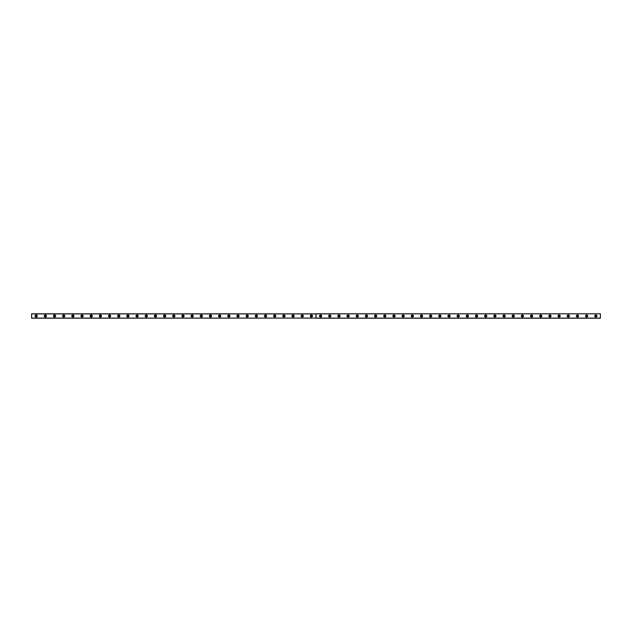 <?xml version="1.0" encoding="UTF-8"?>
<svg xmlns="http://www.w3.org/2000/svg" width="632" height="632" viewBox="0 0 632 632"><rect width="100%" height="100%" fill="white"/><g stroke="black" fill="none" stroke-linecap="round" stroke-linejoin="round"><path stroke-width="0.95" d="M36.19 316.64A0.64 0.64 0 0 1 35.542 316A0.64 0.64 0 0 1 36.19 315.36A0.64 0.64 0 0 1 36.83 316A0.64 0.64 0 0 1 36.19 316.64M595.81 316.64A0.64 0.64 0 0 1 595.17 316A0.64 0.64 0 0 1 595.81 315.36A0.64 0.64 0 0 1 596.458 316A0.64 0.64 0 0 1 595.81 316.64M586.638 316.64A0.64 0.64 0 0 1 585.998 316A0.64 0.64 0 0 1 586.638 315.36A0.64 0.64 0 0 1 587.278 316A0.64 0.64 0 0 1 586.638 316.64M577.466 316.64A0.64 0.64 0 0 1 576.818 316A0.64 0.64 0 0 1 577.466 315.36A0.64 0.64 0 0 1 578.106 316A0.64 0.64 0 0 1 577.466 316.64M568.287 316.64A0.64 0.64 0 0 1 567.647 316A0.64 0.64 0 0 1 568.287 315.36A0.64 0.64 0 0 1 568.934 316A0.64 0.64 0 0 1 568.287 316.64M559.115 316.64A0.64 0.64 0 0 1 558.475 316A0.64 0.64 0 0 1 559.115 315.36A0.64 0.64 0 0 1 559.755 316A0.64 0.64 0 0 1 559.115 316.64M549.943 316.64A0.64 0.64 0 0 1 549.303 316A0.64 0.64 0 0 1 549.943 315.36A0.64 0.64 0 0 1 550.583 316A0.64 0.64 0 0 1 549.943 316.64M540.771 316.64A0.64 0.64 0 0 1 540.123 316A0.64 0.64 0 0 1 540.771 315.36A0.64 0.64 0 0 1 541.411 316A0.64 0.64 0 0 1 540.771 316.64M531.591 316.64A0.64 0.64 0 0 1 530.951 316A0.64 0.64 0 0 1 531.591 315.36A0.64 0.64 0 0 1 532.239 316A0.64 0.64 0 0 1 531.591 316.64M522.419 316.64A0.64 0.64 0 0 1 521.779 316A0.64 0.64 0 0 1 522.419 315.36A0.64 0.64 0 0 1 523.059 316A0.64 0.64 0 0 1 522.419 316.64M513.247 316.64A0.64 0.64 0 0 1 512.599 316A0.64 0.64 0 0 1 513.247 315.36A0.64 0.64 0 0 1 513.887 316A0.64 0.64 0 0 1 513.247 316.64M504.067 316.64A0.64 0.64 0 0 1 503.428 316A0.64 0.64 0 0 1 504.067 315.36A0.64 0.64 0 0 1 504.715 316A0.64 0.64 0 0 1 504.067 316.64M494.896 316.64A0.64 0.64 0 0 1 494.256 316A0.64 0.64 0 0 1 494.896 315.36A0.64 0.64 0 0 1 495.535 316A0.64 0.64 0 0 1 494.896 316.64M485.724 316.64A0.64 0.64 0 0 1 485.084 316A0.64 0.64 0 0 1 485.724 315.36A0.64 0.64 0 0 1 486.363 316A0.64 0.64 0 0 1 485.724 316.64M476.552 316.64A0.64 0.64 0 0 1 475.904 316A0.64 0.64 0 0 1 476.552 315.36A0.64 0.64 0 0 1 477.192 316A0.64 0.64 0 0 1 476.552 316.64M467.372 316.64A0.64 0.64 0 0 1 466.732 316A0.64 0.64 0 0 1 467.372 315.36A0.64 0.64 0 0 1 468.02 316A0.64 0.64 0 0 1 467.372 316.64M458.2 316.64A0.64 0.64 0 0 1 457.56 316A0.64 0.64 0 0 1 458.2 315.36A0.64 0.64 0 0 1 458.84 316A0.64 0.64 0 0 1 458.2 316.64M449.028 316.64A0.64 0.64 0 0 1 448.38 316A0.64 0.64 0 0 1 449.028 315.36A0.64 0.64 0 0 1 449.668 316A0.64 0.64 0 0 1 449.028 316.64M439.848 316.64A0.64 0.64 0 0 1 439.208 316A0.64 0.64 0 0 1 439.848 315.36A0.64 0.64 0 0 1 440.496 316A0.64 0.64 0 0 1 439.848 316.64M430.676 316.64A0.64 0.64 0 0 1 430.037 316A0.64 0.64 0 0 1 430.676 315.36A0.64 0.64 0 0 1 431.316 316A0.64 0.64 0 0 1 430.676 316.64M421.505 316.64A0.64 0.64 0 0 1 420.865 316A0.64 0.64 0 0 1 421.505 315.36A0.64 0.64 0 0 1 422.144 316A0.64 0.64 0 0 1 421.505 316.64M412.333 316.64A0.64 0.64 0 0 1 411.685 316A0.64 0.64 0 0 1 412.333 315.36A0.64 0.64 0 0 1 412.973 316A0.64 0.64 0 0 1 412.333 316.64M403.153 316.64A0.64 0.64 0 0 1 402.513 316A0.64 0.64 0 0 1 403.153 315.36A0.64 0.64 0 0 1 403.801 316A0.64 0.64 0 0 1 403.153 316.64M393.981 316.64A0.64 0.64 0 0 1 393.341 316A0.64 0.64 0 0 1 393.981 315.36A0.64 0.64 0 0 1 394.621 316A0.64 0.64 0 0 1 393.981 316.64M384.809 316.64A0.64 0.64 0 0 1 384.161 316A0.64 0.64 0 0 1 384.809 315.36A0.64 0.64 0 0 1 385.449 316A0.64 0.64 0 0 1 384.809 316.64M375.629 316.64A0.64 0.64 0 0 1 374.989 316A0.64 0.64 0 0 1 375.629 315.36A0.64 0.64 0 0 1 376.277 316A0.64 0.64 0 0 1 375.629 316.64M366.457 316.64A0.64 0.64 0 0 1 365.817 316A0.64 0.64 0 0 1 366.457 315.36A0.64 0.64 0 0 1 367.097 316A0.64 0.64 0 0 1 366.457 316.64M357.285 316.64A0.64 0.64 0 0 1 356.646 316A0.64 0.64 0 0 1 357.285 315.36A0.64 0.64 0 0 1 357.925 316A0.64 0.64 0 0 1 357.285 316.64M348.113 316.64A0.64 0.64 0 0 1 347.466 316A0.64 0.64 0 0 1 348.113 315.36A0.64 0.64 0 0 1 348.753 316A0.64 0.64 0 0 1 348.113 316.64M338.934 316.64A0.64 0.64 0 0 1 338.294 316A0.64 0.64 0 0 1 338.934 315.36A0.64 0.64 0 0 1 339.582 316A0.64 0.64 0 0 1 338.934 316.64M329.762 316.64A0.64 0.64 0 0 1 329.122 316A0.64 0.64 0 0 1 329.762 315.36A0.64 0.64 0 0 1 330.402 316A0.64 0.64 0 0 1 329.762 316.64M320.59 316.64A0.64 0.64 0 0 1 319.942 316A0.64 0.64 0 0 1 320.59 315.36A0.64 0.64 0 0 1 321.23 316A0.64 0.64 0 0 1 320.59 316.64M311.41 316.64A0.64 0.64 0 0 1 310.77 316A0.64 0.64 0 0 1 311.41 315.36A0.64 0.64 0 0 1 312.058 316A0.64 0.64 0 0 1 311.41 316.64M302.238 316.64A0.64 0.64 0 0 1 301.598 316A0.64 0.64 0 0 1 302.238 315.36A0.64 0.64 0 0 1 302.878 316A0.64 0.64 0 0 1 302.238 316.64M293.066 316.64A0.64 0.64 0 0 1 292.418 316A0.64 0.64 0 0 1 293.066 315.36A0.64 0.64 0 0 1 293.706 316A0.64 0.64 0 0 1 293.066 316.64M283.887 316.64A0.64 0.64 0 0 1 283.247 316A0.64 0.64 0 0 1 283.887 315.36A0.64 0.64 0 0 1 284.534 316A0.64 0.64 0 0 1 283.887 316.64M274.715 316.64A0.64 0.64 0 0 1 274.075 316A0.64 0.64 0 0 1 274.715 315.36A0.64 0.64 0 0 1 275.355 316A0.64 0.64 0 0 1 274.715 316.64M265.543 316.64A0.64 0.64 0 0 1 264.903 316A0.64 0.64 0 0 1 265.543 315.36A0.64 0.64 0 0 1 266.183 316A0.64 0.64 0 0 1 265.543 316.64M256.371 316.64A0.64 0.64 0 0 1 255.723 316A0.64 0.64 0 0 1 256.371 315.36A0.64 0.64 0 0 1 257.011 316A0.64 0.64 0 0 1 256.371 316.64M247.191 316.64A0.64 0.64 0 0 1 246.551 316A0.64 0.64 0 0 1 247.191 315.36A0.64 0.64 0 0 1 247.839 316A0.64 0.64 0 0 1 247.191 316.64M238.019 316.64A0.64 0.64 0 0 1 237.379 316A0.64 0.64 0 0 1 238.019 315.36A0.64 0.64 0 0 1 238.659 316A0.64 0.64 0 0 1 238.019 316.64M228.847 316.64A0.64 0.64 0 0 1 228.199 316A0.64 0.64 0 0 1 228.847 315.36A0.64 0.64 0 0 1 229.487 316A0.64 0.64 0 0 1 228.847 316.64M219.667 316.64A0.64 0.64 0 0 1 219.028 316A0.64 0.64 0 0 1 219.667 315.36A0.64 0.64 0 0 1 220.315 316A0.64 0.64 0 0 1 219.667 316.64M210.495 316.64A0.64 0.64 0 0 1 209.856 316A0.64 0.64 0 0 1 210.495 315.36A0.64 0.64 0 0 1 211.135 316A0.64 0.64 0 0 1 210.495 316.64M201.324 316.64A0.64 0.64 0 0 1 200.684 316A0.64 0.64 0 0 1 201.324 315.36A0.64 0.64 0 0 1 201.964 316A0.64 0.64 0 0 1 201.324 316.64M192.152 316.64A0.64 0.64 0 0 1 191.504 316A0.64 0.64 0 0 1 192.152 315.36A0.64 0.64 0 0 1 192.792 316A0.64 0.64 0 0 1 192.152 316.64M182.972 316.64A0.64 0.64 0 0 1 182.332 316A0.64 0.64 0 0 1 182.972 315.36A0.64 0.64 0 0 1 183.62 316A0.64 0.64 0 0 1 182.972 316.64M173.8 316.64A0.64 0.64 0 0 1 173.16 316A0.64 0.64 0 0 1 173.8 315.36A0.64 0.64 0 0 1 174.44 316A0.64 0.64 0 0 1 173.8 316.64M164.628 316.64A0.64 0.64 0 0 1 163.98 316A0.64 0.64 0 0 1 164.628 315.36A0.64 0.64 0 0 1 165.268 316A0.64 0.64 0 0 1 164.628 316.64M155.448 316.64A0.64 0.64 0 0 1 154.808 316A0.64 0.64 0 0 1 155.448 315.36A0.64 0.64 0 0 1 156.096 316A0.64 0.64 0 0 1 155.448 316.64M146.276 316.64A0.64 0.64 0 0 1 145.637 316A0.64 0.64 0 0 1 146.276 315.36A0.64 0.64 0 0 1 146.916 316A0.64 0.64 0 0 1 146.276 316.64M137.105 316.64A0.64 0.64 0 0 1 136.465 316A0.64 0.64 0 0 1 137.105 315.36A0.64 0.64 0 0 1 137.744 316A0.64 0.64 0 0 1 137.105 316.64M127.933 316.64A0.64 0.64 0 0 1 127.285 316A0.64 0.64 0 0 1 127.933 315.36A0.64 0.64 0 0 1 128.573 316A0.64 0.64 0 0 1 127.933 316.64M118.753 316.64A0.64 0.64 0 0 1 118.113 316A0.64 0.64 0 0 1 118.753 315.36A0.64 0.64 0 0 1 119.401 316A0.64 0.64 0 0 1 118.753 316.64M109.581 316.64A0.64 0.64 0 0 1 108.941 316A0.64 0.64 0 0 1 109.581 315.36A0.64 0.64 0 0 1 110.221 316A0.64 0.64 0 0 1 109.581 316.64M100.409 316.64A0.64 0.64 0 0 1 99.761 316A0.64 0.64 0 0 1 100.409 315.36A0.64 0.64 0 0 1 101.049 316A0.64 0.64 0 0 1 100.409 316.64M91.229 316.64A0.64 0.64 0 0 1 90.589 316A0.64 0.64 0 0 1 91.229 315.36A0.64 0.64 0 0 1 91.877 316A0.64 0.64 0 0 1 91.229 316.64M82.057 316.64A0.64 0.64 0 0 1 81.417 316A0.64 0.64 0 0 1 82.057 315.36A0.64 0.64 0 0 1 82.697 316A0.64 0.64 0 0 1 82.057 316.64M72.885 316.64A0.64 0.64 0 0 1 72.246 316A0.64 0.64 0 0 1 72.885 315.36A0.64 0.64 0 0 1 73.525 316A0.64 0.64 0 0 1 72.885 316.64M63.714 316.64A0.64 0.64 0 0 1 63.066 316A0.64 0.64 0 0 1 63.714 315.36A0.64 0.64 0 0 1 64.353 316A0.64 0.64 0 0 1 63.714 316.64M54.534 316.64A0.64 0.64 0 0 1 53.894 316A0.64 0.64 0 0 1 54.534 315.36A0.64 0.64 0 0 1 55.181 316A0.64 0.64 0 0 1 54.534 316.64M45.362 316.64A0.64 0.64 0 0 1 44.722 316A0.64 0.64 0 0 1 45.362 315.36A0.64 0.64 0 0 1 46.002 316A0.64 0.64 0 0 1 45.362 316.64M45.362 314.902A1.098 1.098 0 0 0 44.264 316A1.098 1.098 0 0 0 45.362 317.098A1.098 1.098 0 0 0 46.46 316A1.098 1.098 0 0 0 45.362 314.902M54.534 314.902A1.098 1.098 0 0 0 53.436 316A1.098 1.098 0 0 0 54.534 317.098A1.098 1.098 0 0 0 55.64 316A1.098 1.098 0 0 0 54.534 314.902M63.714 314.902A1.098 1.098 0 0 0 62.608 316A1.098 1.098 0 0 0 63.714 317.098A1.098 1.098 0 0 0 64.812 316A1.098 1.098 0 0 0 63.714 314.902M72.885 314.902A1.098 1.098 0 0 0 71.779 316A1.098 1.098 0 0 0 72.885 317.098A1.098 1.098 0 0 0 73.984 316A1.098 1.098 0 0 0 72.885 314.902M82.057 314.902A1.098 1.098 0 0 0 80.959 316A1.098 1.098 0 0 0 82.057 317.098A1.098 1.098 0 0 0 83.155 316A1.098 1.098 0 0 0 82.057 314.902M91.229 314.902A1.098 1.098 0 0 0 90.131 316A1.098 1.098 0 0 0 91.229 317.098A1.098 1.098 0 0 0 92.335 316A1.098 1.098 0 0 0 91.229 314.902M100.409 314.902A1.098 1.098 0 0 0 99.303 316A1.098 1.098 0 0 0 100.409 317.098A1.098 1.098 0 0 0 101.507 316A1.098 1.098 0 0 0 100.409 314.902M109.581 314.902A1.098 1.098 0 0 0 108.483 316A1.098 1.098 0 0 0 109.581 317.098A1.098 1.098 0 0 0 110.679 316A1.098 1.098 0 0 0 109.581 314.902M118.753 314.902A1.098 1.098 0 0 0 117.655 316A1.098 1.098 0 0 0 118.753 317.098A1.098 1.098 0 0 0 119.859 316A1.098 1.098 0 0 0 118.753 314.902M127.933 314.902A1.098 1.098 0 0 0 126.827 316A1.098 1.098 0 0 0 127.933 317.098A1.098 1.098 0 0 0 129.031 316A1.098 1.098 0 0 0 127.933 314.902M137.105 314.902A1.098 1.098 0 0 0 135.999 316A1.098 1.098 0 0 0 137.105 317.098A1.098 1.098 0 0 0 138.203 316A1.098 1.098 0 0 0 137.105 314.902M146.276 314.902A1.098 1.098 0 0 0 145.178 316A1.098 1.098 0 0 0 146.276 317.098A1.098 1.098 0 0 0 147.375 316A1.098 1.098 0 0 0 146.276 314.902M155.448 314.902A1.098 1.098 0 0 0 154.35 316A1.098 1.098 0 0 0 155.448 317.098A1.098 1.098 0 0 0 156.554 316A1.098 1.098 0 0 0 155.448 314.902M164.628 314.902A1.098 1.098 0 0 0 163.522 316A1.098 1.098 0 0 0 164.628 317.098A1.098 1.098 0 0 0 165.726 316A1.098 1.098 0 0 0 164.628 314.902M173.8 314.902A1.098 1.098 0 0 0 172.702 316A1.098 1.098 0 0 0 173.8 317.098A1.098 1.098 0 0 0 174.898 316A1.098 1.098 0 0 0 173.8 314.902M182.972 314.902A1.098 1.098 0 0 0 181.874 316A1.098 1.098 0 0 0 182.972 317.098A1.098 1.098 0 0 0 184.078 316A1.098 1.098 0 0 0 182.972 314.902M192.152 314.902A1.098 1.098 0 0 0 191.046 316A1.098 1.098 0 0 0 192.152 317.098A1.098 1.098 0 0 0 193.25 316A1.098 1.098 0 0 0 192.152 314.902M201.324 314.902A1.098 1.098 0 0 0 200.226 316A1.098 1.098 0 0 0 201.324 317.098A1.098 1.098 0 0 0 202.422 316A1.098 1.098 0 0 0 201.324 314.902M210.495 314.902A1.098 1.098 0 0 0 209.397 316A1.098 1.098 0 0 0 210.495 317.098A1.098 1.098 0 0 0 211.602 316A1.098 1.098 0 0 0 210.495 314.902M219.667 314.902A1.098 1.098 0 0 0 218.569 316A1.098 1.098 0 0 0 219.667 317.098A1.098 1.098 0 0 0 220.773 316A1.098 1.098 0 0 0 219.667 314.902M228.847 314.902A1.098 1.098 0 0 0 227.741 316A1.098 1.098 0 0 0 228.847 317.098A1.098 1.098 0 0 0 229.945 316A1.098 1.098 0 0 0 228.847 314.902M238.019 314.902A1.098 1.098 0 0 0 236.921 316A1.098 1.098 0 0 0 238.019 317.098A1.098 1.098 0 0 0 239.117 316A1.098 1.098 0 0 0 238.019 314.902M247.191 314.902A1.098 1.098 0 0 0 246.093 316A1.098 1.098 0 0 0 247.191 317.098A1.098 1.098 0 0 0 248.297 316A1.098 1.098 0 0 0 247.191 314.902M256.371 314.902A1.098 1.098 0 0 0 255.265 316A1.098 1.098 0 0 0 256.371 317.098A1.098 1.098 0 0 0 257.469 316A1.098 1.098 0 0 0 256.371 314.902M265.543 314.902A1.098 1.098 0 0 0 264.445 316A1.098 1.098 0 0 0 265.543 317.098A1.098 1.098 0 0 0 266.641 316A1.098 1.098 0 0 0 265.543 314.902M274.715 314.902A1.098 1.098 0 0 0 273.617 316A1.098 1.098 0 0 0 274.715 317.098A1.098 1.098 0 0 0 275.821 316A1.098 1.098 0 0 0 274.715 314.902M283.887 314.902A1.098 1.098 0 0 0 282.788 316A1.098 1.098 0 0 0 283.887 317.098A1.098 1.098 0 0 0 284.993 316A1.098 1.098 0 0 0 283.887 314.902M293.066 314.902A1.098 1.098 0 0 0 291.96 316A1.098 1.098 0 0 0 293.066 317.098A1.098 1.098 0 0 0 294.164 316A1.098 1.098 0 0 0 293.066 314.902M302.238 314.902A1.098 1.098 0 0 0 301.14 316A1.098 1.098 0 0 0 302.238 317.098A1.098 1.098 0 0 0 303.336 316A1.098 1.098 0 0 0 302.238 314.902M311.41 314.902A1.098 1.098 0 0 0 310.312 316A1.098 1.098 0 0 0 311.41 317.098A1.098 1.098 0 0 0 312.516 316A1.098 1.098 0 0 0 311.41 314.902M36.19 314.902A1.098 1.098 0 0 0 35.084 316A1.098 1.098 0 0 0 36.19 317.098A1.098 1.098 0 0 0 37.288 316A1.098 1.098 0 0 0 36.19 314.902M320.59 314.902A1.098 1.098 0 0 0 319.484 316A1.098 1.098 0 0 0 320.59 317.098A1.098 1.098 0 0 0 321.688 316A1.098 1.098 0 0 0 320.59 314.902M329.762 314.902A1.098 1.098 0 0 0 328.664 316A1.098 1.098 0 0 0 329.762 317.098A1.098 1.098 0 0 0 330.86 316A1.098 1.098 0 0 0 329.762 314.902M338.934 314.902A1.098 1.098 0 0 0 337.836 316A1.098 1.098 0 0 0 338.934 317.098A1.098 1.098 0 0 0 340.04 316A1.098 1.098 0 0 0 338.934 314.902M348.113 314.902A1.098 1.098 0 0 0 347.007 316A1.098 1.098 0 0 0 348.113 317.098A1.098 1.098 0 0 0 349.212 316A1.098 1.098 0 0 0 348.113 314.902M357.285 314.902A1.098 1.098 0 0 0 356.179 316A1.098 1.098 0 0 0 357.285 317.098A1.098 1.098 0 0 0 358.384 316A1.098 1.098 0 0 0 357.285 314.902M366.457 314.902A1.098 1.098 0 0 0 365.359 316A1.098 1.098 0 0 0 366.457 317.098A1.098 1.098 0 0 0 367.555 316A1.098 1.098 0 0 0 366.457 314.902M375.629 314.902A1.098 1.098 0 0 0 374.531 316A1.098 1.098 0 0 0 375.629 317.098A1.098 1.098 0 0 0 376.735 316A1.098 1.098 0 0 0 375.629 314.902M384.809 314.902A1.098 1.098 0 0 0 383.703 316A1.098 1.098 0 0 0 384.809 317.098A1.098 1.098 0 0 0 385.907 316A1.098 1.098 0 0 0 384.809 314.902M393.981 314.902A1.098 1.098 0 0 0 392.883 316A1.098 1.098 0 0 0 393.981 317.098A1.098 1.098 0 0 0 395.079 316A1.098 1.098 0 0 0 393.981 314.902M403.153 314.902A1.098 1.098 0 0 0 402.055 316A1.098 1.098 0 0 0 403.153 317.098A1.098 1.098 0 0 0 404.259 316A1.098 1.098 0 0 0 403.153 314.902M412.333 314.902A1.098 1.098 0 0 0 411.227 316A1.098 1.098 0 0 0 412.333 317.098A1.098 1.098 0 0 0 413.431 316A1.098 1.098 0 0 0 412.333 314.902M421.505 314.902A1.098 1.098 0 0 0 420.399 316A1.098 1.098 0 0 0 421.505 317.098A1.098 1.098 0 0 0 422.603 316A1.098 1.098 0 0 0 421.505 314.902M430.676 314.902A1.098 1.098 0 0 0 429.578 316A1.098 1.098 0 0 0 430.676 317.098A1.098 1.098 0 0 0 431.774 316A1.098 1.098 0 0 0 430.676 314.902M439.848 314.902A1.098 1.098 0 0 0 438.75 316A1.098 1.098 0 0 0 439.848 317.098A1.098 1.098 0 0 0 440.954 316A1.098 1.098 0 0 0 439.848 314.902M449.028 314.902A1.098 1.098 0 0 0 447.922 316A1.098 1.098 0 0 0 449.028 317.098A1.098 1.098 0 0 0 450.126 316A1.098 1.098 0 0 0 449.028 314.902M458.2 314.902A1.098 1.098 0 0 0 457.102 316A1.098 1.098 0 0 0 458.2 317.098A1.098 1.098 0 0 0 459.298 316A1.098 1.098 0 0 0 458.2 314.902M467.372 314.902A1.098 1.098 0 0 0 466.274 316A1.098 1.098 0 0 0 467.372 317.098A1.098 1.098 0 0 0 468.478 316A1.098 1.098 0 0 0 467.372 314.902M476.552 314.902A1.098 1.098 0 0 0 475.446 316A1.098 1.098 0 0 0 476.552 317.098A1.098 1.098 0 0 0 477.65 316A1.098 1.098 0 0 0 476.552 314.902M485.724 314.902A1.098 1.098 0 0 0 484.626 316A1.098 1.098 0 0 0 485.724 317.098A1.098 1.098 0 0 0 486.822 316A1.098 1.098 0 0 0 485.724 314.902M494.896 314.902A1.098 1.098 0 0 0 493.797 316A1.098 1.098 0 0 0 494.896 317.098A1.098 1.098 0 0 0 496.002 316A1.098 1.098 0 0 0 494.896 314.902M504.067 314.902A1.098 1.098 0 0 0 502.969 316A1.098 1.098 0 0 0 504.067 317.098A1.098 1.098 0 0 0 505.173 316A1.098 1.098 0 0 0 504.067 314.902M513.247 314.902A1.098 1.098 0 0 0 512.141 316A1.098 1.098 0 0 0 513.247 317.098A1.098 1.098 0 0 0 514.345 316A1.098 1.098 0 0 0 513.247 314.902M522.419 314.902A1.098 1.098 0 0 0 521.321 316A1.098 1.098 0 0 0 522.419 317.098A1.098 1.098 0 0 0 523.517 316A1.098 1.098 0 0 0 522.419 314.902M531.591 314.902A1.098 1.098 0 0 0 530.493 316A1.098 1.098 0 0 0 531.591 317.098A1.098 1.098 0 0 0 532.697 316A1.098 1.098 0 0 0 531.591 314.902M540.771 314.902A1.098 1.098 0 0 0 539.665 316A1.098 1.098 0 0 0 540.771 317.098A1.098 1.098 0 0 0 541.869 316A1.098 1.098 0 0 0 540.771 314.902M549.943 314.902A1.098 1.098 0 0 0 548.845 316A1.098 1.098 0 0 0 549.943 317.098A1.098 1.098 0 0 0 551.041 316A1.098 1.098 0 0 0 549.943 314.902M559.115 314.902A1.098 1.098 0 0 0 558.017 316A1.098 1.098 0 0 0 559.115 317.098A1.098 1.098 0 0 0 560.221 316A1.098 1.098 0 0 0 559.115 314.902M568.287 314.902A1.098 1.098 0 0 0 567.188 316A1.098 1.098 0 0 0 568.287 317.098A1.098 1.098 0 0 0 569.393 316A1.098 1.098 0 0 0 568.287 314.902M577.466 314.902A1.098 1.098 0 0 0 576.36 316A1.098 1.098 0 0 0 577.466 317.098A1.098 1.098 0 0 0 578.564 316A1.098 1.098 0 0 0 577.466 314.902M586.638 314.902A1.098 1.098 0 0 0 585.54 316A1.098 1.098 0 0 0 586.638 317.098A1.098 1.098 0 0 0 587.736 316A1.098 1.098 0 0 0 586.638 314.902M595.81 314.902A1.098 1.098 0 0 0 594.712 316A1.098 1.098 0 0 0 595.81 317.098A1.098 1.098 0 0 0 596.916 316A1.098 1.098 0 0 0 595.81 314.902M315.961 318.094L31.6 318.204L31.6 313.796L315.992 313.851L315.961 318.094L31.6 318.094M600.4 313.907L600.4 318.204L316.04 318.204L316.04 313.796L600.4 313.796L316.008 313.851M31.6 313.907L315.961 313.907M600.4 318.094L316.04 318.094L316.04 313.907"/></g></svg>
